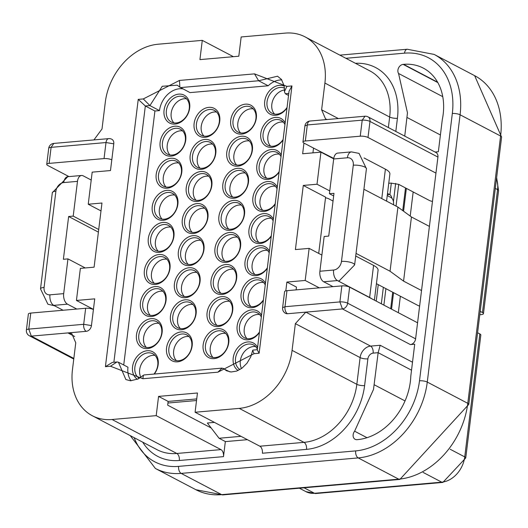 <?xml version="1.0" encoding="UTF-8"?>
<svg xmlns="http://www.w3.org/2000/svg" width="528" height="528" viewBox="0 0 528 528"><rect width="100%" height="100%" fill="white"/><g stroke="black" fill="none" stroke-linecap="round" stroke-linejoin="round"><path stroke-width="0.79" d="M234.313 202.501A14.038 10.771 117.7 0 1 239.197 203.432A14.038 10.771 117.7 0 1 242.213 220.869A14.038 10.771 117.7 0 1 226.149 228.294A14.038 10.771 117.7 0 1 221.905 213.807A14.038 10.771 117.7 0 1 234.313 202.501M233.554 200.389A15.728 12.065 -62.3 0 0 219.701 223.813A15.728 12.065 -62.3 0 0 241.89 221.872A15.728 12.065 -62.3 0 0 233.554 200.389M289.073 91.192L291.958 85.939L286.902 86.381L254.522 73.874L179.474 80.434L179.857 87.153L190.014 92.611L268.198 85.78A21.338 16.375 117.7 0 1 281.807 79.933M179.857 87.153L177.217 85.18L162.254 86.282L149.919 105.593L159.489 110.616A21.338 16.375 117.7 0 1 182.972 88.915M159.489 110.616L154.915 111.012L123.73 364.987M144.197 374.933L143.398 375.243L142.85 378.734L110.471 366.227L117.005 361.951L118.411 362.195L127.981 367.217A21.338 16.375 -62.3 0 0 131.043 380.794M285.153 122.912A15.728 12.065 -62.3 0 0 275.425 117.407A15.728 12.065 -62.3 0 0 261.386 140.303A15.728 12.065 -62.3 0 0 283.054 139.999M174.775 126.205A15.728 12.065 -62.3 0 0 160.921 149.622A15.728 12.065 -62.3 0 0 183.11 147.688A15.728 12.065 -62.3 0 0 174.775 126.205M147.47 348.592A15.728 12.065 117.7 0 1 139.128 327.109A15.728 12.065 117.7 0 1 161.317 325.169A15.728 12.065 117.7 0 1 147.47 348.592M259.426 332.449A15.728 12.065 117.7 0 1 248.12 339.794A15.728 12.065 117.7 0 1 239.455 318.886A15.728 12.065 117.7 0 1 261.525 315.361M181.46 329.756A15.728 12.065 117.7 0 1 173.125 308.273A15.728 12.065 117.7 0 1 195.314 306.332A15.728 12.065 117.7 0 1 181.46 329.756M185.401 297.68A15.728 12.065 117.7 0 1 177.065 276.197A15.728 12.065 117.7 0 1 199.254 274.256A15.728 12.065 117.7 0 1 185.401 297.68M189.341 265.604A15.728 12.065 117.7 0 1 180.998 244.121A15.728 12.065 117.7 0 1 203.188 242.18A15.728 12.065 117.7 0 1 189.341 265.604M155.344 284.44A15.728 12.065 117.7 0 1 147.008 262.957A15.728 12.065 117.7 0 1 169.198 261.017A15.728 12.065 117.7 0 1 155.344 284.44M151.404 316.516A15.728 12.065 117.7 0 1 143.068 295.033A15.728 12.065 117.7 0 1 165.257 293.093A15.728 12.065 117.7 0 1 151.404 316.516M263.366 300.373A15.728 12.065 117.7 0 1 252.061 307.718A15.728 12.065 117.7 0 1 243.395 286.81A15.728 12.065 117.7 0 1 265.465 283.285M267.307 268.297A15.728 12.065 117.7 0 1 255.994 275.642A15.728 12.065 117.7 0 1 247.335 254.734A15.728 12.065 117.7 0 1 269.399 251.209M225.938 262.403A15.728 12.065 117.7 0 1 217.602 240.92A15.728 12.065 117.7 0 1 239.791 238.979A15.728 12.065 117.7 0 1 225.938 262.403M222.004 294.479A15.728 12.065 117.7 0 1 213.662 272.996A15.728 12.065 117.7 0 1 235.851 271.055A15.728 12.065 117.7 0 1 222.004 294.479M218.064 326.555A15.728 12.065 117.7 0 1 209.728 305.072A15.728 12.065 117.7 0 1 231.911 303.131A15.728 12.065 117.7 0 1 218.064 326.555M241.428 136.244A15.728 12.065 -62.3 0 0 227.581 159.667A15.728 12.065 -62.3 0 0 249.77 157.727A15.728 12.065 -62.3 0 0 241.428 136.244M237.494 168.32A15.728 12.065 -62.3 0 0 223.641 191.737A15.728 12.065 -62.3 0 0 245.83 189.803A15.728 12.065 -62.3 0 0 237.494 168.32M277.279 187.064A15.728 12.065 -62.3 0 0 267.551 181.553A15.728 12.065 -62.3 0 0 253.506 204.448A15.728 12.065 -62.3 0 0 275.18 204.145M281.219 154.988A15.728 12.065 -62.3 0 0 271.484 149.483A15.728 12.065 -62.3 0 0 257.446 172.379A15.728 12.065 -62.3 0 0 279.121 172.075M170.834 158.275A15.728 12.065 -62.3 0 0 156.981 181.698A15.728 12.065 -62.3 0 0 179.17 179.758A15.728 12.065 -62.3 0 0 170.834 158.275M166.894 190.351A15.728 12.065 -62.3 0 0 153.047 213.774A15.728 12.065 -62.3 0 0 175.237 211.834A15.728 12.065 -62.3 0 0 166.894 190.351M196.951 203.59A15.728 12.065 -62.3 0 0 183.104 227.014A15.728 12.065 -62.3 0 0 205.293 225.073A15.728 12.065 -62.3 0 0 196.951 203.59M200.891 171.514A15.728 12.065 -62.3 0 0 187.037 194.938A15.728 12.065 -62.3 0 0 209.227 192.997A15.728 12.065 -62.3 0 0 200.891 171.514M204.831 139.438A15.728 12.065 -62.3 0 0 190.978 162.862A15.728 12.065 -62.3 0 0 213.167 160.921A15.728 12.065 -62.3 0 0 204.831 139.438M273.339 219.14A15.728 12.065 -62.3 0 0 259.697 214.652A15.728 12.065 -62.3 0 0 248.965 229.72A15.728 12.065 117.7 0 0 256.186 243.217A15.728 12.065 117.7 0 0 271.24 236.221M173.93 236.273A15.728 12.065 -62.3 0 0 162.961 222.427A15.728 12.065 -62.3 0 0 148.309 238.517A15.728 12.065 117.7 0 0 159.284 252.364A15.728 12.065 117.7 0 0 173.93 236.273M214.124 358.631A15.728 12.065 117.7 0 1 205.788 337.148A15.728 12.065 117.7 0 1 227.977 335.207A15.728 12.065 117.7 0 1 214.124 358.631M238.121 370.484A15.728 12.065 117.7 0 1 237.785 347.648A15.728 12.065 117.7 0 1 257.585 347.437M177.527 361.832A15.728 12.065 117.7 0 1 169.184 340.349A15.728 12.065 117.7 0 1 191.374 338.408A15.728 12.065 117.7 0 1 177.527 361.832M137.471 379.282A15.728 12.065 117.7 0 1 135.524 358.637A15.728 12.065 117.7 0 1 154.255 352.823A15.728 12.065 117.7 0 1 154.321 374.048M245.368 104.168A15.728 12.065 -62.3 0 0 231.515 127.591A15.728 12.065 -62.3 0 0 253.704 125.651A15.728 12.065 -62.3 0 0 245.368 104.168M284.216 86.077A15.728 12.065 -62.3 0 0 279.365 85.331A15.728 12.065 -62.3 0 0 265.32 108.227A15.728 12.065 -62.3 0 0 286.994 107.923M208.771 107.362A15.728 12.065 -62.3 0 0 194.918 130.786A15.728 12.065 -62.3 0 0 217.107 128.845A15.728 12.065 -62.3 0 0 208.771 107.362M178.708 94.129A15.728 12.065 -62.3 0 0 164.861 117.546A15.728 12.065 -62.3 0 0 187.051 115.612A15.728 12.065 -62.3 0 0 178.708 94.129M150.638 238.9A14.038 10.771 117.7 0 1 168.597 225.463A14.038 10.771 117.7 0 1 173.514 236.9A14.038 10.771 117.7 0 1 155.555 250.331A14.038 10.771 117.7 0 1 150.638 238.9M271.3 235.732A14.038 10.771 117.7 0 1 256.205 241.534A14.038 10.771 117.7 0 1 251.288 230.102A14.038 10.771 117.7 0 1 269.254 216.671A14.038 10.771 117.7 0 1 273.134 220.81M242.194 138.349A14.038 10.771 117.7 0 1 247.071 139.28A14.038 10.771 117.7 0 1 250.087 156.717A14.038 10.771 117.7 0 1 234.029 164.142A14.038 10.771 117.7 0 1 229.779 149.655A14.038 10.771 117.7 0 1 242.194 138.349M238.253 170.425A14.038 10.771 117.7 0 1 243.131 171.356A14.038 10.771 117.7 0 1 246.147 188.793A14.038 10.771 117.7 0 1 230.089 196.218A14.038 10.771 117.7 0 1 225.845 181.731A14.038 10.771 117.7 0 1 238.253 170.425M275.24 203.656A14.038 10.771 117.7 0 1 260.146 209.458A14.038 10.771 117.7 0 1 255.902 194.971A14.038 10.771 117.7 0 1 268.31 183.658A14.038 10.771 117.7 0 1 273.187 184.595A14.038 10.771 117.7 0 1 277.075 188.734M279.18 171.58A14.038 10.771 117.7 0 1 264.086 177.382A14.038 10.771 117.7 0 1 259.835 162.895A14.038 10.771 117.7 0 1 272.25 151.589A14.038 10.771 117.7 0 1 277.127 152.519A14.038 10.771 117.7 0 1 281.008 156.658M171.593 160.38A14.038 10.771 117.7 0 1 176.477 161.317A14.038 10.771 117.7 0 1 179.494 178.754A14.038 10.771 117.7 0 1 163.429 186.179A14.038 10.771 117.7 0 1 159.185 171.692A14.038 10.771 117.7 0 1 171.593 160.38M167.653 192.456A14.038 10.771 117.7 0 1 172.537 193.393A14.038 10.771 117.7 0 1 175.553 210.824A14.038 10.771 117.7 0 1 159.496 218.255A14.038 10.771 117.7 0 1 155.245 203.768A14.038 10.771 117.7 0 1 167.653 192.456M197.716 205.696A14.038 10.771 117.7 0 1 202.594 206.626A14.038 10.771 117.7 0 1 205.61 224.063A14.038 10.771 117.7 0 1 189.552 231.495A14.038 10.771 117.7 0 1 185.302 217.008A14.038 10.771 117.7 0 1 197.716 205.696M201.65 173.62A14.038 10.771 117.7 0 1 206.534 174.55A14.038 10.771 117.7 0 1 209.55 191.987A14.038 10.771 117.7 0 1 193.486 199.419A14.038 10.771 117.7 0 1 189.242 184.932A14.038 10.771 117.7 0 1 201.65 173.62M205.59 141.544A14.038 10.771 117.7 0 1 210.474 142.481A14.038 10.771 117.7 0 1 213.484 159.918A14.038 10.771 117.7 0 1 197.426 167.343A14.038 10.771 117.7 0 1 193.182 152.856A14.038 10.771 117.7 0 1 205.59 141.544M254.522 73.874L258.628 80.758L268.198 85.78M288.532 95.429L285.338 93.76L288.77 93.456M286.902 86.381L284.407 91.674L285.338 93.76M149.919 105.593L143.293 98.934L138.237 99.376L145.339 105.996L149.919 105.593M175.534 128.311A14.038 10.771 117.7 0 1 180.418 129.241A14.038 10.771 117.7 0 1 183.427 146.678A14.038 10.771 117.7 0 1 167.369 154.103A14.038 10.771 117.7 0 1 163.126 139.616A14.038 10.771 117.7 0 1 175.534 128.311M179.474 96.235A14.038 10.771 117.7 0 1 184.351 97.165A14.038 10.771 117.7 0 1 187.367 114.602A14.038 10.771 117.7 0 1 171.31 122.027A14.038 10.771 117.7 0 1 167.059 107.54A14.038 10.771 117.7 0 1 179.474 96.235M209.53 109.474A14.038 10.771 117.7 0 1 214.408 110.405A14.038 10.771 117.7 0 1 217.424 127.842A14.038 10.771 117.7 0 1 201.366 135.267A14.038 10.771 117.7 0 1 197.116 120.78A14.038 10.771 117.7 0 1 209.53 109.474M283.12 139.504A14.038 10.771 117.7 0 1 268.019 145.306A14.038 10.771 117.7 0 1 263.776 130.819A14.038 10.771 117.7 0 1 276.184 119.513A14.038 10.771 117.7 0 1 281.068 120.443A14.038 10.771 117.7 0 1 284.948 124.582M287.054 107.435A14.038 10.771 117.7 0 1 271.96 113.236A14.038 10.771 117.7 0 1 267.716 98.743A14.038 10.771 117.7 0 1 280.124 87.437A14.038 10.771 117.7 0 1 284.467 88.11M246.127 106.273A14.038 10.771 117.7 0 1 251.011 107.204A14.038 10.771 117.7 0 1 254.027 124.641A14.038 10.771 117.7 0 1 237.963 132.073A14.038 10.771 117.7 0 1 233.719 117.579A14.038 10.771 117.7 0 1 246.127 106.273M154.915 111.012L145.339 105.996L113.876 362.241M230.017 371.884L222.064 368.122L217.899 372.174L254.08 353.674L252.641 350.348L253.097 350.077M219.219 325.453A14.038 10.771 117.7 0 1 214.335 324.522A14.038 10.771 117.7 0 1 211.319 307.085A14.038 10.771 117.7 0 1 227.383 299.653A14.038 10.771 117.7 0 1 231.627 314.147A14.038 10.771 117.7 0 1 219.219 325.453M223.153 293.377A14.038 10.771 117.7 0 1 218.275 292.446A14.038 10.771 117.7 0 1 215.259 275.009A14.038 10.771 117.7 0 1 231.317 267.577A14.038 10.771 117.7 0 1 235.567 282.071A14.038 10.771 117.7 0 1 223.153 293.377M227.093 261.301A14.038 10.771 117.7 0 1 222.215 260.37A14.038 10.771 117.7 0 1 219.199 242.933A14.038 10.771 117.7 0 1 235.257 235.508A14.038 10.771 117.7 0 1 239.501 249.995A14.038 10.771 117.7 0 1 227.093 261.301M267.366 267.808A14.038 10.771 117.7 0 1 257.149 274.54A14.038 10.771 117.7 0 1 252.272 273.61A14.038 10.771 117.7 0 1 249.256 256.172A14.038 10.771 117.7 0 1 265.313 248.741A14.038 10.771 117.7 0 1 269.194 252.886M263.426 299.884A14.038 10.771 117.7 0 1 253.209 306.616A14.038 10.771 117.7 0 1 248.332 305.686A14.038 10.771 117.7 0 1 245.315 288.248A14.038 10.771 117.7 0 1 261.373 280.817A14.038 10.771 117.7 0 1 265.261 284.962M152.559 315.414A14.038 10.771 117.7 0 1 147.675 314.483A14.038 10.771 117.7 0 1 144.665 297.046A14.038 10.771 117.7 0 1 160.723 289.615A14.038 10.771 117.7 0 1 164.967 304.102A14.038 10.771 117.7 0 1 152.559 315.414M156.499 283.338A14.038 10.771 117.7 0 1 151.615 282.407A14.038 10.771 117.7 0 1 148.599 264.97A14.038 10.771 117.7 0 1 164.663 257.539A14.038 10.771 117.7 0 1 168.907 272.032A14.038 10.771 117.7 0 1 156.499 283.338M190.496 264.502A14.038 10.771 117.7 0 1 185.612 263.571A14.038 10.771 117.7 0 1 182.596 246.134A14.038 10.771 117.7 0 1 198.653 238.702A14.038 10.771 117.7 0 1 202.904 253.189A14.038 10.771 117.7 0 1 190.496 264.502M186.556 296.578A14.038 10.771 117.7 0 1 181.672 295.647A14.038 10.771 117.7 0 1 178.655 278.21A14.038 10.771 117.7 0 1 194.72 270.778A14.038 10.771 117.7 0 1 198.964 285.265A14.038 10.771 117.7 0 1 186.556 296.578M182.615 328.654A14.038 10.771 117.7 0 1 177.738 327.723A14.038 10.771 117.7 0 1 174.722 310.286A14.038 10.771 117.7 0 1 190.78 302.854A14.038 10.771 117.7 0 1 195.023 317.341A14.038 10.771 117.7 0 1 182.615 328.654M148.619 347.49A14.038 10.771 117.7 0 1 143.741 346.559A14.038 10.771 117.7 0 1 140.725 329.122A14.038 10.771 117.7 0 1 156.783 321.691A14.038 10.771 117.7 0 1 161.033 336.178A14.038 10.771 117.7 0 1 148.619 347.49M139.28 378.338A14.038 10.771 117.7 0 1 136.97 360.855A14.038 10.771 117.7 0 1 152.843 353.767A14.038 10.771 117.7 0 1 153.991 374.075M178.675 360.73A14.038 10.771 117.7 0 1 173.798 359.792A14.038 10.771 117.7 0 1 170.782 342.362A14.038 10.771 117.7 0 1 186.839 334.93A14.038 10.771 117.7 0 1 191.09 349.417A14.038 10.771 117.7 0 1 178.675 360.73M259.486 331.96A14.038 10.771 117.7 0 1 249.275 338.692A14.038 10.771 117.7 0 1 244.391 337.762A14.038 10.771 117.7 0 1 241.375 320.324A14.038 10.771 117.7 0 1 257.44 312.893A14.038 10.771 117.7 0 1 261.32 317.038M239.936 369.541A14.038 10.771 117.7 0 1 237.62 352.057A14.038 10.771 117.7 0 1 253.499 344.969A14.038 10.771 117.7 0 1 257.38 349.114M215.279 357.529A14.038 10.771 117.7 0 1 210.395 356.598A14.038 10.771 117.7 0 1 207.379 339.161A14.038 10.771 117.7 0 1 223.443 331.729A14.038 10.771 117.7 0 1 227.687 346.216A14.038 10.771 117.7 0 1 215.279 357.529M138.237 99.376L105.415 366.67L112.405 362.38L116.523 362.01M257.301 349.965L259.136 353.232L291.958 85.939M93.925 139.92L102.01 128.984L105.296 102.254A56.72 43.514 117.7 0 1 158.129 44.22L202.283 40.366L199.921 59.611L238.808 56.212L241.171 36.967L285.318 33.106A56.72 43.514 117.7 0 1 305.039 36.868A56.72 43.514 117.7 0 1 324.898 83.061L321.618 109.791L338.329 118.556M93.443 309.375L76.435 300.452L80.362 268.376L94.096 267.175L101.97 203.023L88.235 204.224L92.182 172.148L110.484 170.551L113.771 143.821A5.617 4.31 -62.3 0 0 111.804 139.247A5.617 5.617 0 0 0 108.702 138.626L53.803 143.425L51.104 147.345L106.003 142.547A5.617 3.234 -95 0 1 108.649 138.633M76.435 300.452L94.73 298.855L91.45 325.578A5.617 4.31 117.7 0 1 86.216 331.327L67.921 332.924L71.821 333.67L75.755 342.817L72.475 369.547A56.72 43.514 -62.3 0 0 92.334 415.741A56.72 43.514 -62.3 0 0 112.055 419.503L156.202 415.642L158.565 396.396L197.452 392.997L195.089 412.243L239.243 408.388A56.72 43.514 -62.3 0 0 292.076 350.354L295.363 323.624L305.824 312.134L287.522 313.731A5.617 4.31 117.7 0 1 285.569 313.361A5.617 5.617 0 0 1 282.605 307.692L284.988 306.715A5.617 3.234 85 0 0 287.522 313.731M285.806 290.855L286.889 282.058L305.184 280.46L309.137 248.384L321.882 255.07M333.696 158.849L320.938 152.156L317.011 184.232L303.277 185.434L295.403 249.579L309.137 248.384M320.938 152.156L302.643 153.754L303.95 143.062A5.617 1.591 7 0 1 302.953 141.979A5.617 1.591 7 0 1 305.336 140.989L360.241 136.191L362.208 120.153L365.02 116.226M327.169 119.533L325.552 118.939L321.618 109.791M329.756 190.918L317.011 184.232M303.277 185.434L325.604 197.149L318.701 253.4M333.036 201.043L328.799 198.818A5.617 1.591 -173 0 0 325.525 197.809M88.235 204.224L101 210.923M309.956 121.037A5.617 3.234 85 0 0 307.309 124.951L304.92 125.941L302.953 141.979M53.902 143.418L53.81 143.425A5.617 5.617 0 0 0 48.715 148.335A5.617 1.591 7 0 1 51.104 147.345L49.13 163.383L104.036 158.585A5.617 1.591 7 0 1 111.797 159.859M333.663 195.954L329.413 193.723L333.683 158.974A8.422 4.851 -95 0 1 337.735 153.094L351.457 151.892A8.422 4.851 -95 0 0 347.404 157.773A8.422 6.461 117.7 0 1 353.285 165.198A8.422 2.383 7 0 1 364.934 167.105A8.422 2.383 7 0 1 366.432 168.729L359.047 153.391L351.457 151.892M386.569 201.128L389.888 174.049A25.271 7.154 -173 0 0 385.394 169.171L364.089 157.991M91.212 180.041L83.246 175.857A8.422 4.851 85 0 0 81.53 175.487A8.422 4.851 85 0 0 77.477 181.368L73.207 216.117L98.723 229.502M104.036 158.585L106.003 142.547L113.771 143.821M312.939 152.856L313.52 148.084L303.95 143.062M305.336 140.989L307.309 124.951L362.208 120.153A5.617 1.591 7 0 1 369.976 121.427A5.617 4.31 -62.3 0 0 368.009 116.853A5.617 5.617 0 0 0 364.901 116.233L310.009 121.031A5.617 5.617 0 0 0 304.92 125.948L304.913 125.994M360.241 136.191A5.617 1.591 -173 0 1 368.003 137.465L435.95 173.111L437.923 157.073A5.617 4.31 -62.3 0 0 435.956 152.5L368.009 116.853M388.753 183.289L390.938 183.097L398.706 184.371L429.33 200.435A5.617 1.591 -173 0 0 432.478 201.425M313.52 148.084L333.762 158.42M49.13 163.383A5.617 1.591 -173 0 0 46.748 164.373A5.617 1.591 -173 0 0 47.744 165.455L68.957 176.583M333.003 286.651L323.697 281.767A8.422 4.851 -95 0 1 319.895 271.24L324.166 236.491L328.733 236.089L333.986 193.321L329.413 193.723M363.911 189.242L397.927 207.082L411.444 216.975L429.409 226.4M73.207 216.117L68.633 216.513L98.399 232.129M435.065 152.038L438.352 151.747L442.286 119.671A56.72 43.514 -62.3 0 0 423.311 68.119A56.72 43.514 -62.3 0 0 403.59 64.35L403.141 64.39A5.617 4.31 -62.3 0 0 398.62 67.835A5.617 4.31 -62.3 0 0 398.548 73.471L407.471 112.834L404.738 136.125M233.389 56.681L202.283 40.366M435.95 173.111L415.602 338.831A5.617 4.31 117.7 0 1 410.375 344.579L414.718 344.197L410.784 376.273A56.72 43.514 117.7 0 1 357.515 439.633L357.06 439.672A5.617 4.31 117.7 0 1 355.106 439.296A5.617 4.31 117.7 0 1 354.625 431.204L373.507 389.413L378.147 352.684L373.118 353.126A5.617 4.31 -62.3 0 0 367.884 358.862L364.604 385.598A62.337 47.824 117.7 0 1 306.53 449.374L262.383 453.235A5.617 3.234 85 0 0 259.849 446.213L195.089 412.243M225.344 441.54L223.496 456.634L179.342 460.495A62.337 47.824 117.7 0 1 142.712 442.167M196.528 400.521L167.937 403.022L167.673 405.161L211.193 427.99M286.889 282.058L296.459 287.08L296.116 289.872M156.202 415.642L220.961 449.612A5.617 3.234 -95 0 1 223.496 456.634M167.937 403.022L168.135 401.419L158.565 396.396M374.405 300.148L378.074 270.277A25.271 7.154 -173 0 0 373.58 265.393L355.714 256.021M366.432 168.729L354.618 264.957L339.141 280.942A8.422 4.851 -95 0 1 337.425 280.566L369.64 297.469A25.271 7.154 7 0 1 371.771 298.769M305.184 280.46L319.282 287.852M85.239 267.953L67.96 258.885L63.69 293.634A8.422 4.851 85 0 0 67.492 304.161L76.798 309.045M86.216 331.327A5.617 3.234 -95 0 1 83.688 324.304L28.783 329.109L31.317 336.125A5.617 4.31 117.7 0 1 29.363 335.755L73.762 359.047M415.602 338.831L347.655 303.191A5.617 4.31 117.7 0 1 342.421 308.933L339.893 301.917L284.988 306.715L286.961 290.677A5.617 1.591 -173 0 0 284.572 291.667L282.599 307.745M417.575 322.793L349.622 287.153L347.655 303.191A5.617 1.591 -173 0 0 339.893 301.917L341.86 285.879A5.617 1.591 7 0 1 349.622 287.153M419.621 306.134A11.233 3.181 -173 0 1 417.608 305.276L376.431 283.688M168.135 401.419L196.726 398.917M91.45 325.578L83.688 324.304L85.655 308.273A5.617 1.591 -173 0 1 93.416 309.547M286.961 290.677L341.86 285.879M30.756 313.071L28.783 329.109A5.617 1.591 -173 0 0 26.4 330.092L28.367 314.054A5.617 1.591 7 0 1 30.756 313.071L85.655 308.273M421.535 290.552L403.564 281.127L390.053 271.234L356.037 253.394M68.633 216.513L63.38 259.281L67.96 258.885M63.076 310.246L53.764 305.362L67.492 304.161M403.564 281.127L411.444 216.975M397.927 207.082L390.053 271.234M410.375 344.579L342.421 308.933L305.824 312.134L370.583 346.104L380.186 345.266L378.147 352.684L411.53 370.194M247.394 439.679L225.456 441.599L219.074 438.253L207.365 423.007L214.427 422.387M219.074 438.253L241.012 436.333M389.552 194.443A5.65 3.254 -95 0 1 389.902 194.667A5.65 3.254 -95 0 1 391.941 198.31M387.499 193.545A25.832 7.313 7 0 1 389.539 194.476L387.361 194.667M387.248 195.565L390.984 197.525A5.617 3.234 -95 0 1 393.518 204.547L393.492 204.758M383.354 287.318L381.328 303.785M378.246 284.645L376.226 301.105M228.749 229.152A14.038 10.771 117.7 0 1 227.304 214.658A14.038 10.771 117.7 0 1 239.098 205.009A14.038 10.771 117.7 0 1 241.382 205.082M236.63 165A14.038 10.771 117.7 0 1 235.184 150.506A14.038 10.771 117.7 0 1 246.979 140.857A14.038 10.771 117.7 0 1 249.256 140.93M232.69 197.076A14.038 10.771 117.7 0 1 231.244 182.582A14.038 10.771 117.7 0 1 243.038 172.933A14.038 10.771 117.7 0 1 245.315 173.006M262.746 210.316A14.038 10.771 117.7 0 1 261.301 195.822A14.038 10.771 117.7 0 1 273.095 186.173A14.038 10.771 117.7 0 1 275.372 186.245M266.686 178.24A14.038 10.771 117.7 0 1 265.241 163.746A14.038 10.771 117.7 0 1 277.035 154.097A14.038 10.771 117.7 0 1 279.312 154.169M166.03 187.037A14.038 10.771 117.7 0 1 164.584 172.544A14.038 10.771 117.7 0 1 176.378 162.895A14.038 10.771 117.7 0 1 178.662 162.967M162.096 219.113A14.038 10.771 117.7 0 1 160.651 204.62A14.038 10.771 117.7 0 1 172.445 194.971A14.038 10.771 117.7 0 1 174.722 195.043M192.152 232.353A14.038 10.771 117.7 0 1 190.707 217.859A14.038 10.771 117.7 0 1 202.501 208.21A14.038 10.771 117.7 0 1 204.778 208.283M196.086 200.277A14.038 10.771 117.7 0 1 194.641 185.783A14.038 10.771 117.7 0 1 206.435 176.134A14.038 10.771 117.7 0 1 208.718 176.207M200.026 168.201A14.038 10.771 117.7 0 1 198.581 153.707A14.038 10.771 117.7 0 1 210.375 144.058A14.038 10.771 117.7 0 1 212.652 144.131M203.966 136.125A14.038 10.771 117.7 0 1 202.521 121.631A14.038 10.771 117.7 0 1 214.315 111.982A14.038 10.771 117.7 0 1 216.592 112.055M169.97 154.961A14.038 10.771 117.7 0 1 168.524 140.468A14.038 10.771 117.7 0 1 180.319 130.819A14.038 10.771 117.7 0 1 182.596 130.891M173.91 122.885A14.038 10.771 117.7 0 1 172.465 108.392A14.038 10.771 117.7 0 1 184.259 98.743A14.038 10.771 117.7 0 1 186.536 98.815M240.563 132.931A14.038 10.771 117.7 0 1 239.118 118.437A14.038 10.771 117.7 0 1 250.912 108.781A14.038 10.771 117.7 0 1 253.196 108.854M274.56 114.088A14.038 10.771 117.7 0 1 273.022 99.812A14.038 10.771 117.7 0 1 284.526 89.984M270.626 146.164A14.038 10.771 117.7 0 1 269.174 131.67A14.038 10.771 117.7 0 1 280.969 122.021A14.038 10.771 117.7 0 1 283.252 122.093M158.156 251.189A14.038 10.771 117.7 0 1 157.324 235.402A14.038 10.771 117.7 0 1 170.782 227.119M258.806 242.392A14.038 10.771 117.7 0 1 256.073 232.61A14.038 10.771 117.7 0 1 271.438 218.321M216.935 325.38A14.038 10.771 117.7 0 1 216.104 309.593A14.038 10.771 117.7 0 1 229.561 301.31M220.876 293.304A14.038 10.771 117.7 0 1 220.044 277.517A14.038 10.771 117.7 0 1 233.501 269.234M224.816 261.228A14.038 10.771 117.7 0 1 223.984 245.447A14.038 10.771 117.7 0 1 237.442 237.158M254.872 274.468A14.038 10.771 117.7 0 1 254.041 258.68A14.038 10.771 117.7 0 1 267.498 250.397M250.932 306.544A14.038 10.771 117.7 0 1 250.1 290.756A14.038 10.771 117.7 0 1 263.558 282.473M150.282 315.341A14.038 10.771 117.7 0 1 149.45 299.554A14.038 10.771 117.7 0 1 162.908 291.271M154.216 283.265A14.038 10.771 117.7 0 1 153.384 267.478A14.038 10.771 117.7 0 1 166.848 259.195M188.212 264.429A14.038 10.771 117.7 0 1 187.381 248.642A14.038 10.771 117.7 0 1 200.838 240.359M184.272 296.505A14.038 10.771 117.7 0 1 183.44 280.718A14.038 10.771 117.7 0 1 196.904 272.435M180.338 328.581A14.038 10.771 117.7 0 1 179.507 312.794A14.038 10.771 117.7 0 1 192.964 304.504M146.342 347.417A14.038 10.771 117.7 0 1 145.51 331.63A14.038 10.771 117.7 0 1 158.968 323.341M140.864 377.315A14.038 10.771 117.7 0 1 142.408 362.267A14.038 10.771 117.7 0 1 155.027 355.417M176.398 360.65A14.038 10.771 117.7 0 1 175.567 344.87A14.038 10.771 117.7 0 1 189.024 336.58M246.992 338.62A14.038 10.771 117.7 0 1 246.16 322.832A14.038 10.771 117.7 0 1 259.618 314.549M241.514 368.518A14.038 10.771 117.7 0 1 243.065 353.47A14.038 10.771 117.7 0 1 255.684 346.619M212.995 357.456A14.038 10.771 117.7 0 1 212.164 341.669A14.038 10.771 117.7 0 1 225.628 333.386M477.576 332.752L479.84 333.934A5.617 1.591 7 0 1 480.836 335.016L465.742 457.974L442.867 482.42A5.617 3.234 -95 0 1 441.725 482.17L314.536 493.291A24.71 18.955 117.7 0 1 305.956 491.654M480.203 311.368L482.46 312.55A5.617 1.591 7 0 1 483.463 313.639A5.617 1.591 7 0 1 481.081 314.622L479.794 314.734M284.48 91.153L284.189 85.939L281.45 79.444L277.53 76.21L258.628 80.758L180.444 87.589M179.474 80.434L143.293 98.934M223.311 368.366L226.532 370.775L231.106 371.983L236.656 371.085L241.982 368.181L246.998 363.224L250.754 356.855L252.641 350.572M118.411 362.195L125.882 379.573L130.515 380.78L138.178 378.939L143.405 375.243M142.85 378.734L217.899 372.174M259.136 353.232L254.08 353.674M110.471 366.227L105.415 366.67M385.394 169.171L381.777 198.614M368.003 137.465L369.976 121.427L437.923 157.073M333.683 158.974L347.404 157.773M81.53 175.487L67.802 176.689A8.422 4.851 85 0 0 63.749 182.569L77.477 181.368M67.802 176.689L52.325 192.667A8.422 2.383 7 0 1 55.902 191.189A8.422 6.461 117.7 0 1 63.749 182.569M388.364 127.538L389.657 117.031L324.898 83.061M355.423 63.301A62.337 47.824 117.7 0 1 397.419 118.305A5.617 1.591 -173 0 1 389.657 117.031A56.72 43.514 -62.3 0 0 369.798 70.844L305.039 36.868M437.62 82.203L403.59 64.35M437.837 82.592L403.141 64.39M442.761 96.664L398.548 73.471M407.029 117.467L440.411 134.977M397.419 118.305L395.809 131.439M134.171 437.686A68.515 52.562 -62.3 0 0 178.622 466.376L355.681 450.899A68.515 52.562 -62.3 0 0 419.503 380.8L452.324 113.507A68.515 52.562 -62.3 0 0 404.514 53.163L345.873 58.291M373.58 265.393L369.64 297.469M354.625 431.204L367 437.699M405.035 400.93L374.207 384.76M74.659 336.461L67.921 332.924L31.317 336.125L73.841 358.433M380.186 345.266L412.507 362.221M319.895 271.24L333.623 270.039A8.422 6.461 -62.3 0 0 341.471 261.419L353.285 165.198M259.849 446.213L303.996 442.358L239.243 408.388M112.055 419.503L176.814 453.473L220.961 449.612M323.697 281.767L337.425 280.566A8.422 4.851 -95 0 1 333.623 270.039M63.69 293.634L49.969 294.829A8.422 4.851 85 0 0 53.764 305.362M55.902 191.189L44.088 287.41A8.422 6.461 -62.3 0 0 49.969 294.829M92.334 415.741L157.093 449.711A56.72 43.514 -62.3 0 0 176.814 453.473A5.617 3.234 85 0 1 179.342 460.495M306.53 449.374A5.617 3.234 -95 0 0 303.996 442.358A56.72 43.514 -62.3 0 0 356.836 384.325L292.076 350.354M364.604 385.598A5.617 1.591 7 0 1 356.836 384.325L360.116 357.595L295.363 323.624M341.471 261.419A8.422 2.383 7 0 1 353.12 263.333A8.422 2.383 -173 0 1 354.618 264.957M44.088 287.41A8.422 2.383 -173 0 0 40.511 288.895L47.909 304.24L54.575 305.785M367.884 358.868A5.617 1.591 7 0 1 360.116 357.595A11.233 8.62 117.7 0 1 370.583 346.104A5.617 3.234 -95 0 1 373.118 353.126M155.384 468.475L195.895 489.727A74.131 56.872 -62.3 0 0 221.668 494.644L398.726 479.173A74.131 56.872 -62.3 0 0 467.782 403.326L427.271 382.074A74.131 56.872 117.7 0 1 358.215 457.915L181.157 473.392A74.131 56.872 117.7 0 1 155.384 468.475L130.244 435.626M355.681 450.899A5.617 3.234 -95 0 0 358.215 457.915L398.726 479.173A5.617 3.234 85 0 0 399.874 479.417L222.816 494.894A5.617 3.234 85 0 1 221.668 494.644L181.157 473.392A5.617 3.234 -95 0 1 178.622 466.376M452.324 113.507A5.617 1.591 -173 0 1 460.086 114.781L500.603 136.033A5.617 1.591 7 0 1 501.6 137.115L468.778 404.408A5.617 1.591 7 0 0 467.782 403.326L500.603 136.033A74.131 56.872 -62.3 0 0 474.646 75.669L434.135 54.41A74.131 56.872 117.7 0 1 460.086 114.781L427.271 382.074A5.617 1.591 -173 0 0 419.503 380.8M434.135 54.41L407.213 49.243A5.617 3.234 85 0 0 404.514 53.163M391.321 183.071L389.902 194.667M393.419 201.656L395.657 183.401M383.882 305.125L385.902 288.658M396.04 206.098L398.706 184.371M391.538 309.137L393.558 292.67M403.564 211.207L406.362 188.39M496.505 178.609A24.71 18.955 117.7 0 1 497.561 189.598L495.304 188.41M498.557 190.694A5.617 1.591 -173 0 0 497.561 189.598L482.46 312.55M315.731 493.528A5.617 3.234 -95 0 1 314.536 493.291L304.062 487.793M479.84 333.934L464.739 456.892A5.617 1.591 7 0 1 465.736 457.987M450.199 449.262L464.739 456.892A24.71 18.955 117.7 0 1 441.725 482.17L423.119 472.415M257.275 349.965L289.054 91.186M221.892 368.141L144.085 374.939M46.748 164.373L48.715 148.335M252.945 350.09L257.308 349.708M26.4 330.092A5.617 5.617 0 0 0 29.363 335.755M40.511 288.895L52.325 192.667M407.213 49.243L339.854 55.13M474.646 75.669L501.6 137.115M399.874 479.417L468.778 404.408M195.895 489.727L222.816 494.894M392.707 292.222L390.687 308.689M405.511 187.942L402.732 210.599M400.363 296.241L398.343 312.708M413.167 191.961L410.21 216.071M496.63 177.619L498.557 190.681L483.463 313.639M442.867 482.42L315.678 493.535L305.943 491.647L299.376 488.202"/></g></svg>
